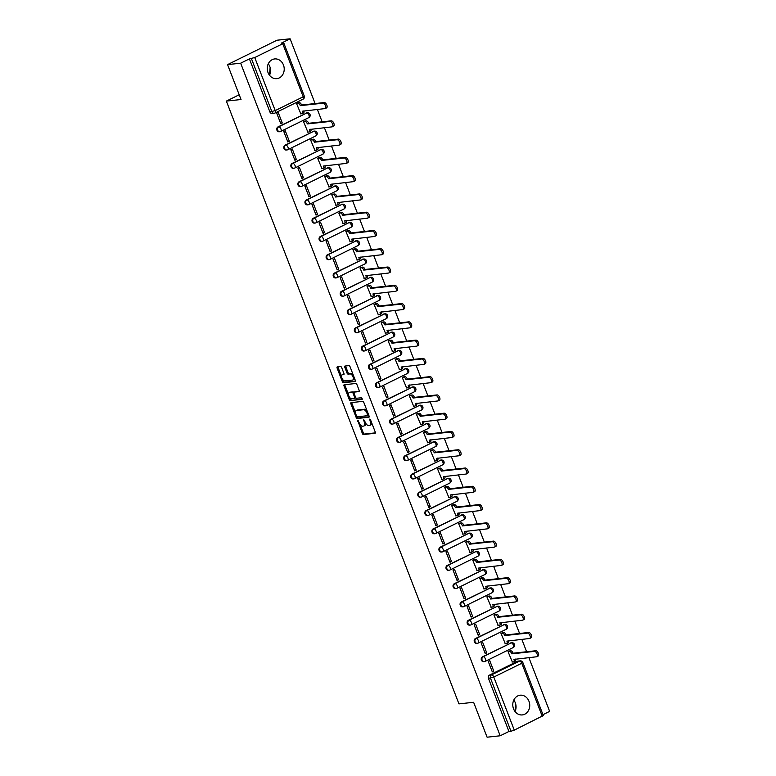 <?xml version="1.0" encoding="UTF-8"?>
<svg xmlns="http://www.w3.org/2000/svg" width="776" height="776" viewBox="0 0 776 776"><rect width="100%" height="100%" fill="white"/><g stroke="black" fill="none" stroke-linecap="round" stroke-linejoin="round"><path stroke-width="1.16" d="M357.765 420.379L362.334 433.454A1.251 0.621 -116.3 0 0 363.43 434.531L375.05 433.28A1.251 0.621 -116.3 0 0 375.157 433.241A1.251 0.621 -116.3 0 0 375.254 432.057L370.54 419.835L369.696 419.108L370.249 421.523A3.996 1.988 -116.3 0 1 369.948 425.326A3.996 1.988 -116.3 0 1 369.599 425.423L368.629 425.529A3.996 1.988 -116.3 0 1 365.147 422.066L363.769 419.738L364.235 422.163A3.996 1.988 -116.3 0 1 363.944 425.975A3.996 1.988 -116.3 0 1 363.595 426.072L362.625 426.179A3.996 1.988 -116.3 0 1 359.142 422.716L357.765 420.379M513.547 708.876A9.913 8.468 83.8 0 0 522.326 714.919A9.913 8.468 83.8 0 0 528.97 701.262A9.913 8.468 83.8 0 0 520.192 695.209A9.913 8.468 83.8 0 0 513.547 708.876M515.041 711.543A9.913 8.468 83.8 0 0 515.293 702.736A9.913 8.468 83.8 0 0 513.799 700.068M268.03 72.595A9.913 8.468 83.8 0 0 276.809 78.648A9.913 8.468 83.8 0 0 283.453 64.99A9.913 8.468 83.8 0 0 274.675 58.937A9.913 8.468 83.8 0 0 268.03 72.595M269.524 75.272A9.913 8.468 83.8 0 0 269.776 66.464A9.913 8.468 83.8 0 0 268.283 63.797M341.673 367.601A1.251 0.621 -116.3 0 0 340.577 366.514L337.317 366.873A1.251 0.621 -116.3 0 0 337.211 366.902A1.251 0.621 -116.3 0 0 337.114 368.086L342.352 381.656A1.251 0.621 -116.3 0 0 343.438 382.733L355.069 381.482A1.251 0.621 -116.3 0 0 355.175 381.452A1.251 0.621 -116.3 0 0 355.262 380.259L350.034 366.689A1.251 0.621 -116.3 0 0 348.938 365.612L345 366.039A1.251 0.621 -116.3 0 0 344.893 366.068A1.251 0.621 -116.3 0 0 344.796 367.261L347.037 373.062A1.251 0.621 -116.3 0 0 348.133 374.148L350.083 373.935A3.337 1.659 -116.3 0 1 352.886 376.544A3.337 1.659 -116.3 0 1 352.75 379.998A3.337 1.659 -116.3 0 1 352.459 380.085L344.806 380.909A3.337 1.659 -116.3 0 1 342.003 378.3A3.337 1.659 -116.3 0 1 342.138 374.847A3.337 1.659 -116.3 0 1 342.429 374.76L343.71 374.624A1.251 0.621 -116.3 0 0 343.816 374.595A1.251 0.621 -116.3 0 0 343.913 373.401L341.673 367.601M500.18 735.784L487.095 737.2L473.622 702.29L458.955 703.88L226.359 101.103L241.035 99.522L227.562 64.612L240.657 63.196L500.18 735.784L508.94 731.467L510.977 731.244L490.5 678.185A2.541 2.173 -96.2 0 1 491.577 674.868L519.561 661.055A2.541 2.173 -96.2 0 1 520.192 660.871L518.155 661.094A2.541 2.173 83.8 0 0 517.524 661.278L519.561 661.055A2.541 1.261 -116.3 0 1 521.782 663.257L493.798 677.06L514.275 730.129L510.977 731.244M351.121 402.628A1.251 0.621 -116.3 0 0 351.004 402.657A1.251 0.621 -116.3 0 0 350.917 403.85L356.145 417.41A1.251 0.621 -116.3 0 0 357.241 418.497L368.862 417.236A1.251 0.621 -116.3 0 0 368.969 417.207A1.251 0.621 -116.3 0 0 369.066 416.014L363.828 402.453A1.251 0.621 -116.3 0 0 362.741 401.367L351.121 402.628M349.248 399.533L344.02 385.973A1.251 0.621 -116.3 0 1 344.108 384.78A1.251 0.621 -116.3 0 1 344.214 384.75L355.845 383.49A1.251 0.621 -116.3 0 1 356.931 384.576L359.172 390.376A1.251 0.621 -116.3 0 1 359.075 391.57A1.251 0.621 -116.3 0 1 358.968 391.599L354.254 392.103A1.251 0.621 -116.3 0 0 354.147 392.142A1.251 0.621 -116.3 0 0 354.05 393.325L355.534 397.176A1.251 0.621 -116.3 0 0 356.63 398.263L361.538 397.729L362.237 399.32L350.345 400.62A1.251 0.621 -116.3 0 1 349.248 399.533L350.238 399.048L349.559 397.293M227.562 64.612L277.013 40.216L290.108 38.8L315.095 103.547M542.977 714.667L549.641 711.388L528.883 657.602M526.623 651.743L521.831 639.327M519.571 633.468L514.779 621.062M512.519 615.193L507.727 602.787M505.467 596.919L500.675 584.512M498.415 578.653L493.633 566.237M491.363 560.379L486.581 547.963M484.311 542.104L479.529 529.698M477.269 523.829L472.477 511.423M470.217 505.554L465.425 493.148M463.165 487.279L458.373 474.873M456.113 469.014L451.322 456.598M449.061 450.74L444.27 438.333M442.01 432.465L437.218 420.058M434.958 414.19L430.166 401.784M427.906 395.915L423.124 383.509M420.854 377.65L416.072 365.234M413.802 359.375L409.02 346.959M406.76 341.1L401.968 328.694M399.708 322.826L394.916 310.419M392.656 304.551L387.864 292.145M385.604 286.286L380.812 273.87M378.552 268.011L373.76 255.595M371.5 249.736L366.709 237.33M364.448 231.461L359.657 219.055M357.397 213.187L352.614 200.78M350.345 194.921L345.562 182.506M343.293 176.647L338.511 164.231M336.241 158.372L331.459 145.966M329.199 140.097L324.407 127.691M322.147 121.822L317.355 109.416M240.657 63.196L249.406 58.879L254.741 57.54L282.736 43.728L283.783 42.961L281.358 43.117L290.108 38.8M508.94 731.467L488.463 678.399A2.541 2.173 -96.2 0 1 489.54 675.081L517.524 661.278M542.259 716.316L521.782 663.257L522.84 662.481L543.316 715.54L514.275 730.129M509.541 650.967L508.028 651.597L512.354 662.015M493.798 671.172L489.724 660.628L488.24 661.365L492.314 671.9L493.798 671.172L492.1 671.356M486.746 652.897L482.672 642.353L481.198 643.091L485.262 653.635L486.746 652.897L485.048 653.082M502.499 632.692L500.976 633.332L505.302 643.74M479.694 634.622L475.63 624.079L474.146 624.816L478.21 635.36L479.694 634.622L477.997 634.807M495.447 614.417L493.924 615.058L498.25 625.475M472.642 616.348L468.578 605.813L467.094 606.541L471.158 617.085L472.642 616.348L470.945 616.532M488.395 596.143L486.872 596.783L491.198 607.201M465.59 598.083L461.526 587.539L460.042 588.266L464.106 598.81L465.59 598.083L463.893 598.267M481.343 577.877L479.82 578.508L484.146 588.926M458.538 579.808L454.474 569.264L452.99 569.991L457.054 580.535L458.538 579.808L456.841 579.992M474.291 559.603L472.768 560.233L477.094 570.651M451.486 561.533L447.422 550.989L445.938 551.726L450.002 562.26L451.486 561.533L449.799 561.717M467.239 541.328L465.716 541.968L470.043 552.376M444.435 543.258L440.37 532.714L438.886 533.452L442.95 543.995L444.435 543.258L442.747 543.442M460.187 523.053L458.665 523.693L462.991 534.101M437.392 524.983L433.318 514.449L431.834 515.177L435.908 525.721L437.392 524.983L435.695 525.168M453.135 504.778L451.613 505.418L455.939 515.836M430.34 506.718L426.266 496.174L424.782 496.902L428.856 507.446L430.34 506.718L428.643 506.903M446.084 486.503L444.57 487.144L448.887 497.562M423.289 488.443L419.215 477.9L417.73 478.627L421.805 489.171L423.289 488.443L421.591 488.628M439.032 468.238L437.519 468.869L441.845 479.287M416.237 470.169L412.163 459.625L410.688 460.362L414.753 470.896L416.237 470.169L414.539 470.353M431.98 449.964L430.467 450.604L434.793 461.012M409.185 451.894L405.12 441.35L403.636 442.087L407.701 452.631L409.185 451.894L407.487 452.078M424.938 431.689L423.415 432.329L427.741 442.737M402.133 433.619L398.069 423.085L396.584 423.812L400.649 434.356L402.133 433.619L400.435 433.803M417.886 413.414L416.363 414.054L420.689 424.472M395.081 415.354L391.017 404.81L389.533 405.538L393.597 416.082L395.081 415.354L393.384 415.529M410.834 395.139L409.311 395.779L413.637 406.197M388.029 397.079L383.965 386.535L382.481 387.263L386.545 397.807L388.029 397.079L386.332 397.264M403.782 376.874L402.259 377.505L406.585 387.922M380.977 378.804L376.913 368.26L375.429 368.998L379.493 379.532L380.977 378.804L379.289 378.989M396.73 358.599L395.207 359.23L399.533 369.648M373.925 360.53L369.861 349.986L368.377 350.723L372.441 361.267L373.925 360.53L372.238 360.714M389.678 340.325L388.155 340.965L392.481 351.373M366.883 342.255L362.809 331.711L361.325 332.448L365.399 342.992L366.883 342.255L365.186 342.439M382.626 322.05L381.103 322.69L385.43 333.108M359.831 323.98L355.757 313.446L354.273 314.173L358.347 324.717L359.831 323.98L358.134 324.164M375.574 303.775L374.061 304.415L378.378 314.833M352.779 305.715L348.705 295.171L347.221 295.899L351.295 306.442L352.779 305.715L351.082 305.899M368.522 285.51L367.009 286.14L371.335 296.558M345.727 287.44L341.653 276.896L340.179 277.633L344.243 288.168L345.727 287.44L344.03 287.624M361.47 267.235L359.957 267.865L364.284 278.283M338.675 269.165L334.611 258.621L333.127 259.359L337.191 269.902L338.675 269.165L336.978 269.35M354.428 248.96L352.905 249.6L357.232 260.009M331.624 250.89L327.559 240.347L326.075 241.084L330.139 251.628L331.624 250.89L329.926 251.075M347.376 230.685L345.853 231.326L350.18 241.743M324.572 232.616L320.507 222.081L319.023 222.809L323.088 233.353L324.572 232.616L322.874 232.8M340.325 212.411L338.802 213.051L343.128 223.469M317.52 214.351L313.455 203.807L311.971 204.534L316.036 215.078L317.52 214.351L315.822 214.535M333.273 194.145L331.75 194.776L336.076 205.194M310.468 196.076L306.404 185.532L304.92 186.259L308.984 196.803L310.468 196.076L308.78 196.26M326.221 175.871L324.698 176.501L329.024 186.919M303.416 177.801L299.352 167.257L297.868 167.994L301.932 178.529L303.416 177.801L301.728 177.985M319.169 157.596L317.646 158.236L321.972 168.644M296.364 159.526L292.3 148.982L290.816 149.719L294.89 160.263L296.364 159.526L294.676 159.71M312.117 139.321L310.594 139.961L314.92 150.369M289.322 141.251L285.248 130.717L283.764 131.445L287.838 141.989L289.322 141.251L287.624 141.436M305.065 121.046L303.552 121.686L307.868 132.104M282.27 122.986L278.196 112.442L276.712 113.17L280.786 123.714L282.27 122.986L280.572 123.161M298.013 102.772L296.5 103.412L300.826 113.829M278.012 126.895L278.73 126.818A2.541 1.261 63.7 0 1 280.951 129.02A2.541 1.261 63.7 0 1 280.757 131.435A2.541 1.261 63.7 0 1 280.543 131.503A2.541 2.173 -96.2 0 1 279.913 131.687L279.185 131.765A2.541 2.173 83.8 0 1 278.012 126.895L306.724 113.005A2.541 2.173 -96.2 0 1 307.354 112.821L306.627 112.898A2.541 2.173 83.8 0 0 305.996 113.083M285.064 145.17L285.781 145.093A2.541 1.261 63.7 0 1 288.003 147.294A2.541 1.261 63.7 0 1 287.809 149.71A2.541 1.261 63.7 0 1 287.595 149.778A2.541 2.173 -96.2 0 1 286.965 149.962L286.237 150.04A2.541 2.173 83.8 0 1 285.064 145.17L313.776 131.28A2.541 2.173 -96.2 0 1 314.406 131.096L313.679 131.173A2.541 2.173 83.8 0 0 313.048 131.357M292.106 163.445L292.833 163.367A2.541 1.261 63.7 0 1 295.055 165.56A2.541 1.261 63.7 0 1 294.861 167.985A2.541 1.261 63.7 0 1 294.637 168.053A2.541 2.173 -96.2 0 1 294.007 168.237L293.289 168.314A2.541 2.173 83.8 0 1 292.106 163.445L320.827 149.555A2.541 2.173 -96.2 0 1 321.458 149.37L320.73 149.448A2.541 2.173 83.8 0 0 320.1 149.632M299.158 181.71L299.885 181.632A2.541 1.261 63.7 0 1 302.106 183.834A2.541 1.261 63.7 0 1 301.912 186.259A2.541 1.261 63.7 0 1 301.689 186.318A2.541 2.173 -96.2 0 1 301.059 186.502L300.341 186.589A2.541 2.173 83.8 0 1 299.158 181.71L327.87 167.829A2.541 2.173 -96.2 0 1 328.5 167.645L327.782 167.723A2.541 2.173 83.8 0 0 327.152 167.907M306.21 199.985L306.937 199.907A2.541 1.261 63.7 0 1 309.158 202.109A2.541 1.261 63.7 0 1 308.964 204.534A2.541 1.261 63.7 0 1 308.741 204.592A2.541 2.173 -96.2 0 1 308.111 204.777L307.393 204.854A2.541 2.173 83.8 0 1 306.21 199.985L334.922 186.104A2.541 2.173 -96.2 0 1 335.552 185.92L334.834 185.998A2.541 2.173 83.8 0 0 334.204 186.182M313.261 218.26L313.989 218.182A2.541 1.261 63.7 0 1 316.21 220.384A2.541 1.261 63.7 0 1 316.016 222.809A2.541 1.261 63.7 0 1 315.793 222.867A2.541 2.173 -96.2 0 1 315.163 223.051L314.445 223.129A2.541 2.173 83.8 0 1 313.261 218.26L341.974 204.369A2.541 2.173 -96.2 0 1 342.604 204.185L341.886 204.263A2.541 2.173 83.8 0 0 341.256 204.447M320.313 236.534L321.041 236.457A2.541 1.261 63.7 0 1 323.252 238.659A2.541 1.261 63.7 0 1 323.068 241.074A2.541 1.261 63.7 0 1 322.845 241.142A2.541 2.173 -96.2 0 1 322.215 241.326L321.487 241.404A2.541 2.173 83.8 0 1 320.313 236.534L349.025 222.644A2.541 2.173 -96.2 0 1 349.656 222.46L348.938 222.537A2.541 2.173 83.8 0 0 348.308 222.722M327.365 254.809L328.093 254.732A2.541 1.261 63.7 0 1 330.304 256.934A2.541 1.261 63.7 0 1 330.12 259.349A2.541 1.261 63.7 0 1 329.897 259.417A2.541 2.173 -96.2 0 1 329.267 259.601L328.539 259.679A2.541 2.173 83.8 0 1 327.365 254.809L356.077 240.919A2.541 2.173 -96.2 0 1 356.708 240.735L355.98 240.812A2.541 2.173 83.8 0 0 355.35 240.996M334.417 273.084L335.135 272.997A2.541 1.261 63.7 0 1 337.356 275.199A2.541 1.261 63.7 0 1 337.172 277.624A2.541 1.261 63.7 0 1 336.949 277.682A2.541 2.173 -96.2 0 1 336.318 277.876L335.591 277.954A2.541 2.173 83.8 0 1 334.417 273.084L363.129 259.194A2.541 2.173 -96.2 0 1 363.76 259.009L363.032 259.087A2.541 2.173 83.8 0 0 362.402 259.271M341.469 291.349L342.187 291.272A2.541 1.261 63.7 0 1 344.408 293.474A2.541 1.261 63.7 0 1 344.224 295.899A2.541 1.261 63.7 0 1 344.001 295.957A2.541 2.173 -96.2 0 1 343.37 296.141L342.643 296.219A2.541 2.173 83.8 0 1 341.469 291.349L370.181 277.469A2.541 2.173 -96.2 0 1 370.812 277.284L370.084 277.362A2.541 2.173 83.8 0 0 369.454 277.546M348.521 309.624L349.239 309.546A2.541 1.261 63.7 0 1 351.46 311.748A2.541 1.261 63.7 0 1 351.266 314.173A2.541 1.261 63.7 0 1 351.053 314.231A2.541 2.173 -96.2 0 1 350.422 314.416L349.695 314.493A2.541 2.173 83.8 0 1 348.521 309.624L377.233 295.734A2.541 2.173 -96.2 0 1 377.863 295.549L377.136 295.637A2.541 2.173 83.8 0 0 376.505 295.821M355.573 327.899L356.291 327.821A2.541 1.261 63.7 0 1 358.512 330.023A2.541 1.261 63.7 0 1 358.318 332.438A2.541 1.261 63.7 0 1 358.105 332.506A2.541 2.173 -96.2 0 1 357.474 332.691L356.747 332.768A2.541 2.173 83.8 0 1 355.573 327.899L384.285 314.008A2.541 2.173 -96.2 0 1 384.915 313.824L384.188 313.902A2.541 2.173 83.8 0 0 383.557 314.086M362.615 346.174L363.343 346.096A2.541 1.261 63.7 0 1 365.564 348.298A2.541 1.261 63.7 0 1 365.37 350.713A2.541 1.261 63.7 0 1 365.147 350.781A2.541 2.173 -96.2 0 1 364.516 350.965L363.798 351.043A2.541 2.173 83.8 0 1 362.615 346.174L391.337 332.283A2.541 2.173 -96.2 0 1 391.967 332.099L391.24 332.176A2.541 2.173 83.8 0 0 390.609 332.361M369.667 364.448L370.394 364.371A2.541 1.261 63.7 0 1 372.616 366.563A2.541 1.261 63.7 0 1 372.422 368.988A2.541 1.261 63.7 0 1 372.199 369.056A2.541 2.173 -96.2 0 1 371.568 369.24L370.85 369.318A2.541 2.173 83.8 0 1 369.667 364.448L398.379 350.558A2.541 2.173 -96.2 0 1 399.019 350.374L398.292 350.451A2.541 2.173 83.8 0 0 397.661 350.636M376.719 382.714L377.446 382.636A2.541 1.261 63.7 0 1 379.668 384.838A2.541 1.261 63.7 0 1 379.474 387.263A2.541 1.261 63.7 0 1 379.251 387.321A2.541 2.173 -96.2 0 1 378.62 387.505L377.902 387.583A2.541 2.173 83.8 0 1 376.719 382.714L405.431 368.833A2.541 2.173 -96.2 0 1 406.061 368.649L405.344 368.726A2.541 2.173 83.8 0 0 404.713 368.91M383.771 400.988L384.498 400.911A2.541 1.261 63.7 0 1 386.72 403.113A2.541 1.261 63.7 0 1 386.526 405.538A2.541 1.261 63.7 0 1 386.303 405.596A2.541 2.173 -96.2 0 1 385.672 405.78L384.954 405.858A2.541 2.173 83.8 0 1 383.771 400.988L412.483 387.098A2.541 2.173 -96.2 0 1 413.113 386.914L412.395 387.001A2.541 2.173 83.8 0 0 411.765 387.185M390.823 419.263L391.55 419.185A2.541 1.261 63.7 0 1 393.772 421.387A2.541 1.261 63.7 0 1 393.577 423.803A2.541 1.261 63.7 0 1 393.354 423.871A2.541 2.173 -96.2 0 1 392.724 424.055L391.996 424.132A2.541 2.173 83.8 0 1 390.823 419.263L419.535 405.373A2.541 2.173 -96.2 0 1 420.165 405.188L419.447 405.266A2.541 2.173 83.8 0 0 418.817 405.45M397.875 437.538L398.602 437.46A2.541 1.261 63.7 0 1 400.814 439.662A2.541 1.261 63.7 0 1 400.629 442.077A2.541 1.261 63.7 0 1 400.406 442.145A2.541 2.173 -96.2 0 1 399.776 442.33L399.048 442.407A2.541 2.173 83.8 0 1 397.875 437.538L426.587 423.647A2.541 2.173 -96.2 0 1 427.217 423.463L426.499 423.541A2.541 2.173 83.8 0 0 425.869 423.725M404.926 455.813L405.644 455.735A2.541 1.261 63.7 0 1 407.866 457.927A2.541 1.261 63.7 0 1 407.681 460.352A2.541 1.261 63.7 0 1 407.458 460.42A2.541 2.173 -96.2 0 1 406.828 460.605L406.1 460.682A2.541 2.173 83.8 0 1 404.926 455.813L433.639 441.922A2.541 2.173 -96.2 0 1 434.269 441.738L433.541 441.816A2.541 2.173 83.8 0 0 432.911 442M411.978 474.078L412.696 474A2.541 1.261 63.7 0 1 414.917 476.202A2.541 1.261 63.7 0 1 414.733 478.627A2.541 1.261 63.7 0 1 414.51 478.685A2.541 2.173 -96.2 0 1 413.88 478.87L413.152 478.947A2.541 2.173 83.8 0 1 411.978 474.078L440.69 460.197A2.541 2.173 -96.2 0 1 441.321 460.013L440.593 460.09A2.541 2.173 83.8 0 0 439.963 460.275M419.03 492.353L419.748 492.275A2.541 1.261 63.7 0 1 421.969 494.477A2.541 1.261 63.7 0 1 421.775 496.902A2.541 1.261 63.7 0 1 421.562 496.96A2.541 2.173 -96.2 0 1 420.931 497.144L420.204 497.222A2.541 2.173 83.8 0 1 419.03 492.353L447.742 478.472A2.541 2.173 -96.2 0 1 448.373 478.288L447.645 478.365A2.541 2.173 83.8 0 0 447.015 478.55M426.082 510.627L426.8 510.55A2.541 1.261 63.7 0 1 429.021 512.752A2.541 1.261 63.7 0 1 428.827 515.177A2.541 1.261 63.7 0 1 428.614 515.235A2.541 2.173 -96.2 0 1 427.983 515.419L427.256 515.497A2.541 2.173 83.8 0 1 426.082 510.627L454.794 496.737A2.541 2.173 -96.2 0 1 455.425 496.553L454.697 496.63A2.541 2.173 83.8 0 0 454.067 496.815M433.124 528.902L433.852 528.825A2.541 1.261 63.7 0 1 436.073 531.027A2.541 1.261 63.7 0 1 435.879 533.442A2.541 1.261 63.7 0 1 435.656 533.51A2.541 2.173 -96.2 0 1 435.026 533.694L434.308 533.772A2.541 2.173 83.8 0 1 433.124 528.902L461.846 515.012A2.541 2.173 -96.2 0 1 462.477 514.827L461.749 514.905A2.541 2.173 83.8 0 0 461.119 515.089M440.176 547.177L440.904 547.099A2.541 1.261 63.7 0 1 443.125 549.292A2.541 1.261 63.7 0 1 442.931 551.717A2.541 1.261 63.7 0 1 442.708 551.784A2.541 2.173 -96.2 0 1 442.077 551.969L441.36 552.046A2.541 2.173 83.8 0 1 440.176 547.177L468.898 533.287A2.541 2.173 -96.2 0 1 469.529 533.102L468.801 533.18A2.541 2.173 83.8 0 0 468.17 533.364M447.228 565.452L447.956 565.365A2.541 1.261 63.7 0 1 450.177 567.566A2.541 1.261 63.7 0 1 449.983 569.991A2.541 1.261 63.7 0 1 449.76 570.05A2.541 2.173 -96.2 0 1 449.129 570.234L448.412 570.321A2.541 2.173 83.8 0 1 447.228 565.452L475.94 551.561A2.541 2.173 -96.2 0 1 476.571 551.377L475.853 551.455A2.541 2.173 83.8 0 0 475.222 551.639M454.28 583.717L455.008 583.639A2.541 1.261 63.7 0 1 457.229 585.841A2.541 1.261 63.7 0 1 457.035 588.266A2.541 1.261 63.7 0 1 456.812 588.324A2.541 2.173 -96.2 0 1 456.181 588.509L455.464 588.586A2.541 2.173 83.8 0 1 454.28 583.717L482.992 569.836A2.541 2.173 -96.2 0 1 483.623 569.652L482.905 569.73A2.541 2.173 83.8 0 0 482.274 569.914M461.332 601.992L462.06 601.914A2.541 1.261 63.7 0 1 464.281 604.116A2.541 1.261 63.7 0 1 464.087 606.541A2.541 1.261 63.7 0 1 463.864 606.599A2.541 2.173 -96.2 0 1 463.233 606.783L462.506 606.861A2.541 2.173 83.8 0 1 461.332 601.992L490.044 588.101A2.541 2.173 -96.2 0 1 490.675 587.917L489.957 587.995A2.541 2.173 83.8 0 0 489.326 588.179M468.384 620.267L469.111 620.189A2.541 1.261 63.7 0 1 471.323 622.391A2.541 1.261 63.7 0 1 471.139 624.806A2.541 1.261 63.7 0 1 470.916 624.874A2.541 2.173 -96.2 0 1 470.285 625.058L469.558 625.136A2.541 2.173 83.8 0 1 468.384 620.267L497.096 606.376A2.541 2.173 -96.2 0 1 497.726 606.192L497.009 606.269A2.541 2.173 83.8 0 0 496.378 606.454M475.436 638.541L476.163 638.464A2.541 1.261 63.7 0 1 478.375 640.666A2.541 1.261 63.7 0 1 478.191 643.081A2.541 1.261 63.7 0 1 477.967 643.149A2.541 2.173 -96.2 0 1 477.337 643.333L476.61 643.411A2.541 2.173 83.8 0 1 475.436 638.541L504.148 624.651A2.541 2.173 -96.2 0 1 504.778 624.467L504.051 624.544A2.541 2.173 83.8 0 0 503.42 624.728M482.488 656.816L483.205 656.729A2.541 1.261 63.7 0 1 485.427 658.931A2.541 1.261 63.7 0 1 485.243 661.356A2.541 1.261 63.7 0 1 485.019 661.424A2.541 2.173 -96.2 0 1 484.389 661.608L483.661 661.685A2.541 2.173 83.8 0 1 482.488 656.816L511.2 642.926A2.541 2.173 -96.2 0 1 511.83 642.741L511.103 642.819A2.541 2.173 83.8 0 0 510.472 643.003M226.359 101.103L239.202 94.769M515.642 703.793L515.012 711.505M270.126 67.522L269.485 75.233M249.406 58.879L269.883 111.938A2.541 2.173 83.8 0 0 272.134 113.49L274.17 113.277A2.541 2.173 -96.2 0 1 271.92 111.725L251.443 58.656M364.584 425.587A3.996 1.988 -116.3 0 0 364.933 425.481A3.996 1.988 -116.3 0 0 365.612 423.065M370.589 424.938A3.996 1.988 -116.3 0 0 370.938 424.831A3.996 1.988 -116.3 0 0 371.655 422.726M360.006 424.365L363.323 432.969A1.251 0.621 -116.3 0 0 364.419 434.046L375.38 432.863M357.057 416.722L357.135 416.925A1.251 0.621 -116.3 0 0 358.231 418.002L369.192 416.819M351.77 402.56A1.251 0.621 -116.3 0 0 351.906 403.355L355.505 412.686M356.562 416.052L357.329 416.809L367.611 415.684L367.029 413.181A3.996 1.988 -116.3 0 0 363.546 409.728L356.572 410.485A3.996 1.988 -116.3 0 0 356.223 410.582A3.996 1.988 -116.3 0 0 355.922 414.384L356.562 416.052M367.669 415.635L368.707 415.082M367.145 411.047A3.996 1.988 -116.3 0 0 364.536 409.243L363.546 409.728M356.223 410.582L357.212 410.097A3.996 1.988 -116.3 0 1 357.561 409.99L364.536 409.243M348.472 394.46L345 385.478L344.02 385.973M344.874 384.673A1.251 0.621 -116.3 0 0 345 385.478M359.298 391.182L355.243 391.618A1.251 0.621 -116.3 0 0 355.136 391.647A1.251 0.621 -116.3 0 0 355.049 391.715M362.392 398.932L350.345 400.62M349.365 392.637A3.337 1.659 -116.3 0 0 349.074 392.724A3.337 1.659 -116.3 0 0 348.938 396.177A3.337 1.659 -116.3 0 0 351.741 398.786L354.428 398.495A1.251 0.621 -116.3 0 0 354.545 398.466A1.251 0.621 -116.3 0 0 354.632 397.273L353.148 393.422A1.251 0.621 -116.3 0 0 352.061 392.346L349.365 392.637L350.354 392.152A3.337 1.659 -116.3 0 0 350.063 392.229A3.337 1.659 -116.3 0 0 349.821 392.413M354.632 398.398L355.418 398.01A1.251 0.621 -116.3 0 0 355.534 397.981A1.251 0.621 -116.3 0 0 355.748 397.603M353.924 392.51A1.251 0.621 -116.3 0 0 353.051 391.861L352.061 392.346M350.354 392.152L353.051 391.861M350.238 399.048A1.251 0.621 -116.3 0 0 351.324 400.125M342.885 374.536A3.337 1.659 -116.3 0 1 343.128 374.352A3.337 1.659 -116.3 0 1 343.419 374.274L344.04 374.207M353.449 379.6A3.337 1.659 -116.3 0 0 353.74 379.512A3.337 1.659 -116.3 0 0 354.351 377.883M353.177 374.837A3.337 1.659 -116.3 0 0 351.072 373.45L350.083 373.935M345.66 365.971A1.251 0.621 -116.3 0 0 345.786 366.767L348.026 372.577A1.251 0.621 -116.3 0 0 349.122 373.654L351.072 373.45M342.701 379.522L343.341 381.171A1.251 0.621 -116.3 0 0 344.428 382.248L355.398 381.065M337.977 366.796A1.251 0.621 -116.3 0 0 338.103 367.601L341.527 376.476M509.25 650.996L510.812 650.831A2.541 1.261 63.7 0 1 513.033 653.023L511.743 653.664A2.541 1.261 -116.3 0 0 509.531 651.462L508.037 651.627M512.053 662.044L513.547 661.889A2.541 1.261 -116.3 0 0 513.77 661.821A2.541 1.261 -116.3 0 0 513.964 659.406L536.594 656.768A2.92 1.455 -116.3 0 0 536.846 656.7A2.92 1.455 -116.3 0 0 536.963 653.673A2.92 1.455 -116.3 0 0 534.509 651.384L511.811 653.838M513.101 653.208L535.799 650.744A2.92 1.455 63.7 0 1 538.253 653.033A2.92 1.455 63.7 0 1 538.127 656.059A2.92 1.455 63.7 0 1 537.875 656.137M515.351 659.067A2.541 1.261 63.7 0 1 515.06 661.191A2.541 1.261 63.7 0 1 514.837 661.249M502.198 632.721L503.76 632.556A2.541 1.261 63.7 0 1 505.981 634.758L504.701 635.389A2.541 1.261 -116.3 0 0 502.479 633.187L500.986 633.352M505.001 643.779L506.495 643.614A2.541 1.261 -116.3 0 0 506.718 643.547A2.541 1.261 -116.3 0 0 506.912 641.131L529.542 638.502A2.92 1.455 -116.3 0 0 529.795 638.425A2.92 1.455 -116.3 0 0 529.911 635.398A2.92 1.455 -116.3 0 0 527.457 633.109L504.769 635.563M506.049 634.933L528.747 632.479A2.92 1.455 63.7 0 1 531.201 634.768A2.92 1.455 63.7 0 1 531.075 637.794A2.92 1.455 63.7 0 1 530.823 637.862M508.299 640.792A2.541 1.261 63.7 0 1 508.008 642.916A2.541 1.261 63.7 0 1 507.785 642.984M495.146 614.447L496.708 614.282A2.541 1.261 63.7 0 1 498.929 616.483L497.649 617.114A2.541 1.261 -116.3 0 0 495.428 614.912L493.934 615.077M497.95 625.505L499.453 625.34A2.541 1.261 -116.3 0 0 499.666 625.281A2.541 1.261 -116.3 0 0 499.86 622.856L522.49 620.228A2.92 1.455 -116.3 0 0 522.743 620.15A2.92 1.455 -116.3 0 0 522.859 617.124A2.92 1.455 -116.3 0 0 520.405 614.835L497.717 617.289M498.997 616.658L521.695 614.204A2.92 1.455 63.7 0 1 524.149 616.493A2.92 1.455 63.7 0 1 524.023 619.52A2.92 1.455 63.7 0 1 523.771 619.587M501.248 622.527A2.541 1.261 63.7 0 1 500.957 624.641A2.541 1.261 63.7 0 1 500.733 624.709M488.094 596.181L489.656 596.007A2.541 1.261 63.7 0 1 491.877 598.209L490.597 598.839A2.541 1.261 -116.3 0 0 488.376 596.647L486.882 596.802M490.907 607.23L492.401 607.065A2.541 1.261 -116.3 0 0 492.615 607.007A2.541 1.261 -116.3 0 0 492.808 604.582L515.439 601.953A2.92 1.455 -116.3 0 0 515.691 601.875A2.92 1.455 -116.3 0 0 515.807 598.849A2.92 1.455 -116.3 0 0 513.353 596.56L490.665 599.023M491.945 598.383L514.643 595.929A2.92 1.455 63.7 0 1 517.097 598.218A2.92 1.455 63.7 0 1 516.981 601.245A2.92 1.455 63.7 0 1 516.719 601.322M494.196 604.252A2.541 1.261 63.7 0 1 493.905 606.366A2.541 1.261 63.7 0 1 493.681 606.434M481.042 577.907L482.614 577.732A2.541 1.261 63.7 0 1 484.825 579.934L483.545 580.574A2.541 1.261 -116.3 0 0 481.324 578.372L479.83 578.527M483.855 588.955L485.349 588.8A2.541 1.261 -116.3 0 0 485.563 588.732A2.541 1.261 -116.3 0 0 485.757 586.307L508.387 583.678A2.92 1.455 -116.3 0 0 508.639 583.61A2.92 1.455 -116.3 0 0 508.755 580.584A2.92 1.455 -116.3 0 0 506.311 578.295L483.613 580.749M484.893 580.108L507.591 577.654A2.92 1.455 63.7 0 1 510.045 579.944A2.92 1.455 63.7 0 1 509.929 582.97A2.92 1.455 63.7 0 1 509.667 583.048M487.153 585.977A2.541 1.261 63.7 0 1 486.853 588.101A2.541 1.261 63.7 0 1 486.63 588.159M474 559.632L475.562 559.467A2.541 1.261 63.7 0 1 477.774 561.659L476.493 562.299A2.541 1.261 -116.3 0 0 474.272 560.097L472.778 560.262M476.803 570.68L478.297 570.525A2.541 1.261 -116.3 0 0 478.52 570.457A2.541 1.261 -116.3 0 0 478.705 568.042L501.335 565.403A2.92 1.455 -116.3 0 0 501.587 565.335A2.92 1.455 -116.3 0 0 501.713 562.309A2.92 1.455 -116.3 0 0 499.259 560.02L476.561 562.474M477.841 561.843L500.539 559.38A2.92 1.455 63.7 0 1 502.993 561.669A2.92 1.455 63.7 0 1 502.877 564.695A2.92 1.455 63.7 0 1 502.625 564.773M480.101 567.702A2.541 1.261 63.7 0 1 479.801 569.827A2.541 1.261 63.7 0 1 479.578 569.885M466.948 541.357L468.51 541.192A2.541 1.261 63.7 0 1 470.731 543.394L469.441 544.024A2.541 1.261 -116.3 0 0 467.22 541.823L465.726 541.987M469.752 552.415L471.245 552.25A2.541 1.261 -116.3 0 0 471.469 552.182A2.541 1.261 -116.3 0 0 471.653 549.767L494.283 547.128A2.92 1.455 -116.3 0 0 494.535 547.061A2.92 1.455 -116.3 0 0 494.661 544.034A2.92 1.455 -116.3 0 0 492.207 541.745L469.509 544.199M470.799 543.569L493.488 541.115A2.92 1.455 63.7 0 1 495.942 543.404A2.92 1.455 63.7 0 1 495.825 546.43A2.92 1.455 63.7 0 1 495.573 546.498M473.05 549.427A2.541 1.261 63.7 0 1 472.749 551.552A2.541 1.261 63.7 0 1 472.526 551.61M459.896 523.082L461.458 522.917A2.541 1.261 63.7 0 1 463.679 525.119L462.389 525.75A2.541 1.261 -116.3 0 0 460.168 523.548L458.674 523.713M462.7 534.14L464.193 533.975A2.541 1.261 -116.3 0 0 464.417 533.917A2.541 1.261 -116.3 0 0 464.601 531.492L487.231 528.863A2.92 1.455 -116.3 0 0 487.483 528.786A2.92 1.455 -116.3 0 0 487.609 525.759A2.92 1.455 -116.3 0 0 485.155 523.47L462.457 525.924M463.747 525.294L486.436 522.84A2.92 1.455 63.7 0 1 488.89 525.129A2.92 1.455 63.7 0 1 488.773 528.155A2.92 1.455 63.7 0 1 488.521 528.223M465.998 531.162A2.541 1.261 63.7 0 1 465.697 533.277A2.541 1.261 63.7 0 1 465.484 533.345M452.844 504.817L454.406 504.642A2.541 1.261 63.7 0 1 456.627 506.844L455.337 507.475A2.541 1.261 -116.3 0 0 453.116 505.283L451.622 505.438M455.648 515.865L457.142 515.7A2.541 1.261 -116.3 0 0 457.365 515.642A2.541 1.261 -116.3 0 0 457.559 513.217L480.179 510.589A2.92 1.455 -116.3 0 0 480.431 510.511A2.92 1.455 -116.3 0 0 480.557 507.485A2.92 1.455 -116.3 0 0 478.103 505.195L455.405 507.649M456.695 507.019L479.393 504.565A2.92 1.455 63.7 0 1 481.838 506.854A2.92 1.455 63.7 0 1 481.721 509.88A2.92 1.455 63.7 0 1 481.469 509.948M458.946 512.887A2.541 1.261 63.7 0 1 458.645 515.002A2.541 1.261 63.7 0 1 458.432 515.07M445.793 486.542L447.354 486.368A2.541 1.261 63.7 0 1 449.576 488.57L448.285 489.21A2.541 1.261 -116.3 0 0 446.074 487.008L444.57 487.163M448.596 497.591L450.09 497.426A2.541 1.261 -116.3 0 0 450.313 497.368A2.541 1.261 -116.3 0 0 450.507 494.942L473.127 492.314A2.92 1.455 -116.3 0 0 473.389 492.246A2.92 1.455 -116.3 0 0 473.505 489.219A2.92 1.455 -116.3 0 0 471.051 486.93L448.353 489.384M449.644 488.744L472.341 486.29A2.92 1.455 63.7 0 1 474.796 488.579A2.92 1.455 63.7 0 1 474.67 491.606A2.92 1.455 63.7 0 1 474.417 491.683M451.894 494.613A2.541 1.261 63.7 0 1 451.603 496.737A2.541 1.261 63.7 0 1 451.38 496.795M438.741 468.267L440.302 468.103A2.541 1.261 63.7 0 1 442.524 470.295L441.234 470.935A2.541 1.261 -116.3 0 0 439.022 468.733L437.528 468.898M441.544 479.316L443.038 479.161A2.541 1.261 -116.3 0 0 443.261 479.093A2.541 1.261 -116.3 0 0 443.455 476.668L466.085 474.039A2.92 1.455 -116.3 0 0 466.337 473.971A2.92 1.455 -116.3 0 0 466.454 470.945A2.92 1.455 -116.3 0 0 464 468.655L441.301 471.11M442.592 470.469L465.29 468.015A2.92 1.455 63.7 0 1 467.744 470.305A2.92 1.455 63.7 0 1 467.618 473.331A2.92 1.455 63.7 0 1 467.365 473.409M444.842 476.338A2.541 1.261 63.7 0 1 444.551 478.462A2.541 1.261 63.7 0 1 444.328 478.52M431.689 449.993L433.25 449.828A2.541 1.261 63.7 0 1 435.472 452.03L434.191 452.66A2.541 1.261 -116.3 0 0 431.97 450.458L430.476 450.623M434.492 461.051L435.986 460.886A2.541 1.261 -116.3 0 0 436.209 460.818A2.541 1.261 -116.3 0 0 436.403 458.403L459.033 455.764A2.92 1.455 -116.3 0 0 459.285 455.696A2.92 1.455 -116.3 0 0 459.402 452.67A2.92 1.455 -116.3 0 0 456.948 450.381L434.259 452.835M435.54 452.204L458.238 449.75A2.92 1.455 63.7 0 1 460.692 452.039A2.92 1.455 63.7 0 1 460.566 455.066A2.92 1.455 63.7 0 1 460.313 455.134M437.79 458.063A2.541 1.261 63.7 0 1 437.499 460.187A2.541 1.261 63.7 0 1 437.276 460.246M424.637 431.718L426.199 431.553A2.541 1.261 63.7 0 1 428.42 433.755L427.139 434.385A2.541 1.261 -116.3 0 0 424.918 432.183L423.424 432.348M427.44 442.776L428.944 442.611A2.541 1.261 -116.3 0 0 429.157 442.553A2.541 1.261 -116.3 0 0 429.351 440.128L451.981 437.499A2.92 1.455 -116.3 0 0 452.233 437.421A2.92 1.455 -116.3 0 0 452.35 434.395A2.92 1.455 -116.3 0 0 449.896 432.106L427.207 434.56M428.488 433.93L451.186 431.475A2.92 1.455 63.7 0 1 453.64 433.765A2.92 1.455 63.7 0 1 453.514 436.791A2.92 1.455 63.7 0 1 453.262 436.859M430.738 439.788A2.541 1.261 63.7 0 1 430.447 441.913A2.541 1.261 63.7 0 1 430.224 441.98M417.585 413.453L419.147 413.278A2.541 1.261 63.7 0 1 421.368 415.48L420.088 416.111A2.541 1.261 -116.3 0 0 417.866 413.909L416.373 414.074M420.398 424.501L421.892 424.336A2.541 1.261 -116.3 0 0 422.105 424.278A2.541 1.261 -116.3 0 0 422.299 421.853L444.929 419.224A2.92 1.455 -116.3 0 0 445.181 419.147A2.92 1.455 -116.3 0 0 445.298 416.12A2.92 1.455 -116.3 0 0 442.844 413.831L420.155 416.285M421.436 415.655L444.134 413.201A2.92 1.455 63.7 0 1 446.588 415.49A2.92 1.455 63.7 0 1 446.472 418.516A2.92 1.455 63.7 0 1 446.21 418.584M423.686 421.523A2.541 1.261 63.7 0 1 423.395 423.638A2.541 1.261 63.7 0 1 423.172 423.706M410.533 395.178L412.105 395.003A2.541 1.261 63.7 0 1 414.316 397.205L413.036 397.845A2.541 1.261 -116.3 0 0 410.814 395.644L409.321 395.799M413.346 406.226L414.84 406.061A2.541 1.261 -116.3 0 0 415.053 406.003A2.541 1.261 -116.3 0 0 415.247 403.578L437.877 400.95A2.92 1.455 -116.3 0 0 438.13 400.872A2.92 1.455 -116.3 0 0 438.246 397.855A2.92 1.455 -116.3 0 0 435.802 395.566L413.104 398.02M414.384 397.38L437.082 394.926A2.92 1.455 63.7 0 1 439.536 397.215A2.92 1.455 63.7 0 1 439.42 400.241A2.92 1.455 63.7 0 1 439.158 400.319M416.644 403.248A2.541 1.261 63.7 0 1 416.343 405.363A2.541 1.261 63.7 0 1 416.12 405.431M403.491 376.903L405.053 376.729A2.541 1.261 63.7 0 1 407.264 378.93L405.984 379.571A2.541 1.261 -116.3 0 0 403.762 377.369L402.269 377.534M406.294 387.951L407.788 387.796A2.541 1.261 -116.3 0 0 408.011 387.728A2.541 1.261 -116.3 0 0 408.195 385.303L430.825 382.675A2.92 1.455 -116.3 0 0 431.078 382.607A2.92 1.455 -116.3 0 0 431.204 379.58A2.92 1.455 -116.3 0 0 428.75 377.291L406.052 379.745M407.332 379.105L430.03 376.651A2.92 1.455 63.7 0 1 432.484 378.94A2.92 1.455 63.7 0 1 432.368 381.967A2.92 1.455 63.7 0 1 432.116 382.044M409.592 384.974A2.541 1.261 63.7 0 1 409.291 387.098A2.541 1.261 63.7 0 1 409.068 387.156M396.439 358.628L398.001 358.464A2.541 1.261 63.7 0 1 400.222 360.656L398.932 361.296A2.541 1.261 -116.3 0 0 396.711 359.094L395.217 359.259M399.242 369.677L400.736 369.522A2.541 1.261 -116.3 0 0 400.959 369.454A2.541 1.261 -116.3 0 0 401.144 367.038L423.774 364.4A2.92 1.455 -116.3 0 0 424.026 364.332A2.92 1.455 -116.3 0 0 424.152 361.306A2.92 1.455 -116.3 0 0 421.698 359.016L399 361.47M400.29 360.84L422.978 358.376A2.92 1.455 63.7 0 1 425.432 360.665A2.92 1.455 63.7 0 1 425.316 363.692A2.92 1.455 63.7 0 1 425.064 363.769M402.54 366.699A2.541 1.261 63.7 0 1 402.24 368.823A2.541 1.261 63.7 0 1 402.016 368.881M389.387 340.354L390.949 340.189A2.541 1.261 63.7 0 1 393.17 342.391L391.88 343.021A2.541 1.261 -116.3 0 0 389.659 340.819L388.165 340.984M392.19 351.412L393.684 351.247A2.541 1.261 -116.3 0 0 393.907 351.179A2.541 1.261 -116.3 0 0 394.092 348.764L416.722 346.135A2.92 1.455 -116.3 0 0 416.974 346.057A2.92 1.455 -116.3 0 0 417.1 343.031A2.92 1.455 -116.3 0 0 414.646 340.742L391.948 343.196M393.238 342.565L415.926 340.111A2.92 1.455 63.7 0 1 418.38 342.4A2.92 1.455 63.7 0 1 418.264 345.427A2.92 1.455 63.7 0 1 418.012 345.495M395.488 348.424A2.541 1.261 63.7 0 1 395.188 350.548A2.541 1.261 63.7 0 1 394.974 350.616M382.335 322.079L383.897 321.914A2.541 1.261 63.7 0 1 386.118 324.116L384.828 324.746A2.541 1.261 -116.3 0 0 382.607 322.544L381.113 322.709M385.139 333.137L386.632 332.972A2.541 1.261 -116.3 0 0 386.855 332.914A2.541 1.261 -116.3 0 0 387.049 330.489L409.67 327.86A2.92 1.455 -116.3 0 0 409.922 327.782A2.92 1.455 -116.3 0 0 410.048 324.756A2.92 1.455 -116.3 0 0 407.594 322.467L384.896 324.921M386.186 324.29L408.874 321.836A2.92 1.455 63.7 0 1 411.329 324.125A2.92 1.455 63.7 0 1 411.212 327.152A2.92 1.455 63.7 0 1 410.96 327.22M388.436 330.159A2.541 1.261 63.7 0 1 388.136 332.274A2.541 1.261 63.7 0 1 387.922 332.341M375.283 303.814L376.845 303.639A2.541 1.261 63.7 0 1 379.066 305.841L377.776 306.471A2.541 1.261 -116.3 0 0 375.555 304.279L374.061 304.435M378.087 314.862L379.58 314.697A2.541 1.261 -116.3 0 0 379.803 314.639A2.541 1.261 -116.3 0 0 379.998 312.214L402.618 309.585A2.92 1.455 -116.3 0 0 402.88 309.508A2.92 1.455 -116.3 0 0 402.996 306.481A2.92 1.455 -116.3 0 0 400.542 304.192L377.844 306.656M379.134 306.016L401.832 303.561A2.92 1.455 63.7 0 1 404.277 305.851A2.92 1.455 63.7 0 1 404.16 308.877A2.92 1.455 63.7 0 1 403.908 308.955M381.385 311.884A2.541 1.261 63.7 0 1 381.084 313.999A2.541 1.261 63.7 0 1 380.87 314.067M368.231 285.539L369.793 285.364A2.541 1.261 63.7 0 1 372.014 287.566L370.724 288.206A2.541 1.261 -116.3 0 0 368.513 286.005L367.019 286.16M371.035 296.587L372.529 296.432A2.541 1.261 -116.3 0 0 372.752 296.364A2.541 1.261 -116.3 0 0 372.946 293.939L395.566 291.31A2.92 1.455 -116.3 0 0 395.828 291.243A2.92 1.455 -116.3 0 0 395.944 288.216A2.92 1.455 -116.3 0 0 393.49 285.927L370.792 288.381M372.082 287.741L394.78 285.287A2.92 1.455 63.7 0 1 397.234 287.576A2.92 1.455 63.7 0 1 397.108 290.602A2.92 1.455 63.7 0 1 396.856 290.68M374.333 293.609A2.541 1.261 63.7 0 1 374.042 295.734A2.541 1.261 63.7 0 1 373.819 295.792M361.18 267.264L362.741 267.099A2.541 1.261 63.7 0 1 364.962 269.291L363.682 269.932A2.541 1.261 -116.3 0 0 361.461 267.73L359.967 267.895M363.983 278.312L365.477 278.157A2.541 1.261 -116.3 0 0 365.7 278.089A2.541 1.261 -116.3 0 0 365.894 275.674L388.524 273.036A2.92 1.455 -116.3 0 0 388.776 272.968A2.92 1.455 -116.3 0 0 388.892 269.941A2.92 1.455 -116.3 0 0 386.438 267.652L363.75 270.106M365.03 269.476L387.728 267.012A2.92 1.455 63.7 0 1 390.183 269.301A2.92 1.455 63.7 0 1 390.056 272.327A2.92 1.455 63.7 0 1 389.804 272.405M367.281 275.334A2.541 1.261 63.7 0 1 366.99 277.459A2.541 1.261 63.7 0 1 366.767 277.517M354.128 248.989L355.689 248.824A2.541 1.261 63.7 0 1 357.911 251.026L356.63 251.657A2.541 1.261 -116.3 0 0 354.409 249.455L352.915 249.62M356.931 260.047L358.425 259.882A2.541 1.261 -116.3 0 0 358.648 259.815A2.541 1.261 -116.3 0 0 358.842 257.399L381.472 254.77A2.92 1.455 -116.3 0 0 381.724 254.693A2.92 1.455 -116.3 0 0 381.84 251.666A2.92 1.455 -116.3 0 0 379.386 249.377L356.698 251.831M357.978 251.201L380.676 248.747A2.92 1.455 63.7 0 1 383.131 251.036A2.92 1.455 63.7 0 1 383.005 254.062A2.92 1.455 63.7 0 1 382.752 254.13M360.229 257.06A2.541 1.261 63.7 0 1 359.938 259.184A2.541 1.261 63.7 0 1 359.715 259.252M347.076 230.714L348.637 230.55A2.541 1.261 63.7 0 1 350.859 232.751L349.578 233.382A2.541 1.261 -116.3 0 0 347.357 231.18L345.863 231.345M349.889 241.772L351.382 241.608A2.541 1.261 -116.3 0 0 351.596 241.549A2.541 1.261 -116.3 0 0 351.79 239.124L374.42 236.496A2.92 1.455 -116.3 0 0 374.672 236.418A2.92 1.455 -116.3 0 0 374.789 233.392A2.92 1.455 -116.3 0 0 372.334 231.102L349.646 233.557M350.927 232.926L373.625 230.472A2.92 1.455 63.7 0 1 376.079 232.761A2.92 1.455 63.7 0 1 375.953 235.788A2.92 1.455 63.7 0 1 375.7 235.856M353.177 238.795A2.541 1.261 63.7 0 1 352.886 240.909A2.541 1.261 63.7 0 1 352.663 240.977M340.024 212.449L341.595 212.275A2.541 1.261 63.7 0 1 343.807 214.477L342.526 215.107A2.541 1.261 -116.3 0 0 340.305 212.915L338.811 213.07M342.837 223.498L344.331 223.333A2.541 1.261 -116.3 0 0 344.544 223.275A2.541 1.261 -116.3 0 0 344.738 220.85L367.368 218.221A2.92 1.455 -116.3 0 0 367.62 218.143A2.92 1.455 -116.3 0 0 367.737 215.117A2.92 1.455 -116.3 0 0 365.292 212.828L342.594 215.291M343.875 214.651L366.573 212.197A2.92 1.455 63.7 0 1 369.027 214.486A2.92 1.455 63.7 0 1 368.91 217.513A2.92 1.455 63.7 0 1 368.649 217.581M346.125 220.52A2.541 1.261 63.7 0 1 345.834 222.634A2.541 1.261 63.7 0 1 345.611 222.702M332.982 194.175L334.543 194A2.541 1.261 63.7 0 1 336.755 196.202L335.475 196.842A2.541 1.261 -116.3 0 0 333.253 194.64L331.759 194.795M335.785 205.223L337.279 205.058A2.541 1.261 -116.3 0 0 337.502 205A2.541 1.261 -116.3 0 0 337.686 202.575L360.316 199.946A2.92 1.455 -116.3 0 0 360.568 199.878A2.92 1.455 -116.3 0 0 360.695 196.852A2.92 1.455 -116.3 0 0 358.24 194.563L335.542 197.017M336.823 196.376L359.521 193.922A2.92 1.455 63.7 0 1 361.975 196.212A2.92 1.455 63.7 0 1 361.858 199.238A2.92 1.455 63.7 0 1 361.606 199.316M339.083 202.245A2.541 1.261 63.7 0 1 338.782 204.369A2.541 1.261 63.7 0 1 338.559 204.427M325.93 175.9L327.491 175.735A2.541 1.261 63.7 0 1 329.713 177.927L328.423 178.567A2.541 1.261 -116.3 0 0 326.201 176.365L324.707 176.53M328.733 186.948L330.227 186.793A2.541 1.261 -116.3 0 0 330.45 186.725A2.541 1.261 -116.3 0 0 330.634 184.3L353.264 181.671A2.92 1.455 -116.3 0 0 353.516 181.603A2.92 1.455 -116.3 0 0 353.643 178.577A2.92 1.455 -116.3 0 0 351.188 176.288L328.49 178.742M329.781 178.111L352.469 175.648A2.92 1.455 63.7 0 1 354.923 177.937A2.92 1.455 63.7 0 1 354.807 180.963A2.92 1.455 63.7 0 1 354.554 181.041M332.031 183.97A2.541 1.261 63.7 0 1 331.73 186.094A2.541 1.261 63.7 0 1 331.507 186.153M318.878 157.625L320.44 157.46A2.541 1.261 63.7 0 1 322.661 159.662L321.371 160.292A2.541 1.261 -116.3 0 0 319.149 158.091L317.656 158.256M321.681 168.683L323.175 168.518A2.541 1.261 -116.3 0 0 323.398 168.45A2.541 1.261 -116.3 0 0 323.582 166.035L346.212 163.396A2.92 1.455 -116.3 0 0 346.465 163.329A2.92 1.455 -116.3 0 0 346.591 160.302A2.92 1.455 -116.3 0 0 344.137 158.013L321.439 160.467M322.729 159.837L345.417 157.382A2.92 1.455 63.7 0 1 347.871 159.672A2.92 1.455 63.7 0 1 347.755 162.698A2.92 1.455 63.7 0 1 347.502 162.766M324.979 165.695A2.541 1.261 63.7 0 1 324.678 167.82A2.541 1.261 63.7 0 1 324.465 167.878M311.826 139.35L313.388 139.185A2.541 1.261 63.7 0 1 315.609 141.387L314.319 142.018A2.541 1.261 -116.3 0 0 312.097 139.816L310.604 139.981M314.629 150.408L316.123 150.243A2.541 1.261 -116.3 0 0 316.346 150.185A2.541 1.261 -116.3 0 0 316.54 147.76L339.16 145.131A2.92 1.455 -116.3 0 0 339.413 145.054A2.92 1.455 -116.3 0 0 339.539 142.027A2.92 1.455 -116.3 0 0 337.085 139.738L314.387 142.192M315.677 141.562L338.365 139.108A2.92 1.455 63.7 0 1 340.819 141.397A2.92 1.455 63.7 0 1 340.703 144.423A2.92 1.455 63.7 0 1 340.451 144.491M317.927 147.421A2.541 1.261 63.7 0 1 317.626 149.545A2.541 1.261 63.7 0 1 317.413 149.613M304.774 121.085L306.336 120.91A2.541 1.261 63.7 0 1 308.557 123.112L307.267 123.743A2.541 1.261 -116.3 0 0 305.046 121.551L303.552 121.706M307.577 132.133L309.071 131.969A2.541 1.261 -116.3 0 0 309.294 131.91A2.541 1.261 -116.3 0 0 309.488 129.485L332.109 126.857A2.92 1.455 -116.3 0 0 332.37 126.779A2.92 1.455 -116.3 0 0 332.487 123.753A2.92 1.455 -116.3 0 0 330.033 121.463L307.335 123.917M308.625 123.287L331.323 120.833A2.92 1.455 63.7 0 1 333.767 123.122A2.92 1.455 63.7 0 1 333.651 126.149A2.92 1.455 63.7 0 1 333.399 126.216M310.875 129.155A2.541 1.261 63.7 0 1 310.575 131.27A2.541 1.261 63.7 0 1 310.361 131.338M297.722 102.81L299.284 102.636A2.541 1.261 63.7 0 1 301.505 104.838L300.215 105.478A2.541 1.261 -116.3 0 0 298.003 103.276L296.5 103.431M300.525 113.859L302.019 113.694A2.541 1.261 -116.3 0 0 302.242 113.636A2.541 1.261 -116.3 0 0 302.436 111.21L325.057 108.582A2.92 1.455 -116.3 0 0 325.319 108.514A2.92 1.455 -116.3 0 0 325.435 105.487A2.92 1.455 -116.3 0 0 322.981 103.198L300.283 105.652M301.573 105.012L324.271 102.558A2.92 1.455 63.7 0 1 326.725 104.847A2.92 1.455 63.7 0 1 326.599 107.874A2.92 1.455 63.7 0 1 326.347 107.951M303.823 110.881A2.541 1.261 63.7 0 1 303.532 113.005A2.541 1.261 63.7 0 1 303.309 113.063M358.386 420.864L357.629 421.232M370.404 419.564L369.638 419.942M364.4 420.214L363.634 420.592M254.741 57.54L275.218 110.599L303.203 96.796L282.736 43.728M489.54 675.081L491.577 674.868A2.541 1.261 -116.3 0 1 493.798 677.06L488.463 678.399M308.528 117.69A2.541 1.261 -116.3 0 0 308.751 117.632L280.757 131.435A2.541 2.541 0 0 1 279.913 131.687A2.541 2.173 -96.2 0 1 278.73 126.818L306.724 113.005A2.541 1.261 63.7 0 1 308.945 115.207A2.541 1.261 -116.3 0 1 308.751 117.632A2.541 2.541 0 0 0 307.354 112.821M315.58 135.965A2.541 1.261 -116.3 0 0 315.803 135.907L287.809 149.71A2.541 2.541 0 0 1 286.965 149.962A2.541 2.173 -96.2 0 1 285.781 145.093L313.776 131.28A2.541 1.261 63.7 0 1 315.997 133.482A2.541 1.261 -116.3 0 1 315.803 135.907A2.541 2.541 0 0 0 314.406 131.096M322.632 154.24A2.541 1.261 -116.3 0 0 322.855 154.172L294.861 167.985A2.541 2.541 0 0 1 294.007 168.237A2.541 2.173 -96.2 0 1 292.833 163.367L320.827 149.555A2.541 1.261 63.7 0 1 323.039 151.756A2.541 1.261 -116.3 0 1 322.855 154.172A2.541 2.541 0 0 0 321.458 149.37M329.684 172.514A2.541 1.261 -116.3 0 0 329.907 172.447L301.912 186.259A2.541 2.541 0 0 1 301.059 186.502A2.541 2.173 -96.2 0 1 299.885 181.632L327.87 167.829A2.541 1.261 63.7 0 1 330.091 170.031A2.541 1.261 -116.3 0 1 329.907 172.447A2.541 2.541 0 0 0 328.5 167.645M336.735 190.789A2.541 1.261 -116.3 0 0 336.959 190.721L308.964 204.534A2.541 2.541 0 0 1 308.111 204.777A2.541 2.173 -96.2 0 1 306.937 199.907L334.922 186.104A2.541 1.261 63.7 0 1 337.143 188.296A2.541 1.261 -116.3 0 1 336.959 190.721A2.541 2.541 0 0 0 335.552 185.92M343.787 209.054A2.541 1.261 -116.3 0 0 344.001 208.996L316.016 222.809A2.541 2.541 0 0 1 315.163 223.051A2.541 2.173 -96.2 0 1 313.989 218.182L341.974 204.369A2.541 1.261 63.7 0 1 344.195 206.571A2.541 1.261 -116.3 0 1 344.001 208.996A2.541 2.541 0 0 0 342.604 204.185M350.839 227.329A2.541 1.261 -116.3 0 0 351.053 227.271L323.068 241.074A2.541 2.541 0 0 1 322.215 241.326A2.541 2.173 -96.2 0 1 321.041 236.457L349.025 222.644A2.541 1.261 63.7 0 1 351.247 224.846A2.541 1.261 -116.3 0 1 351.053 227.271A2.541 2.541 0 0 0 349.656 222.46M357.881 245.604A2.541 1.261 -116.3 0 0 358.105 245.546L330.12 259.349A2.541 2.541 0 0 1 329.267 259.601A2.541 2.173 -96.2 0 1 328.093 254.732L356.077 240.919A2.541 1.261 63.7 0 1 358.299 243.121A2.541 1.261 -116.3 0 1 358.105 245.546A2.541 2.541 0 0 0 356.708 240.735M364.933 263.879A2.541 1.261 -116.3 0 0 365.156 263.811L337.172 277.624A2.541 2.541 0 0 1 336.318 277.876A2.541 2.173 -96.2 0 1 335.135 272.997L363.129 259.194A2.541 1.261 63.7 0 1 365.35 261.396A2.541 1.261 -116.3 0 1 365.156 263.811A2.541 2.541 0 0 0 363.76 259.009M371.985 282.154A2.541 1.261 -116.3 0 0 372.208 282.086L344.224 295.899A2.541 2.541 0 0 1 343.37 296.141A2.541 2.173 -96.2 0 1 342.187 291.272L370.181 277.469A2.541 1.261 63.7 0 1 372.402 279.661A2.541 1.261 -116.3 0 1 372.208 282.086A2.541 2.541 0 0 0 370.812 277.284M379.037 300.419A2.541 1.261 -116.3 0 0 379.26 300.36L351.266 314.173A2.541 2.541 0 0 1 350.422 314.416A2.541 2.173 -96.2 0 1 349.239 309.546L377.233 295.734A2.541 1.261 63.7 0 1 379.454 297.935A2.541 1.261 -116.3 0 1 379.26 300.36A2.541 2.541 0 0 0 377.863 295.549M386.089 318.694A2.541 1.261 -116.3 0 0 386.312 318.635L358.318 332.438A2.541 2.541 0 0 1 357.474 332.691A2.541 2.173 -96.2 0 1 356.291 327.821L384.285 314.008A2.541 1.261 63.7 0 1 386.506 316.21A2.541 1.261 -116.3 0 1 386.312 318.635A2.541 2.541 0 0 0 384.915 313.824M393.141 336.968A2.541 1.261 -116.3 0 0 393.364 336.91L365.37 350.713A2.541 2.541 0 0 1 364.516 350.965A2.541 2.173 -96.2 0 1 363.343 346.096L391.337 332.283A2.541 1.261 63.7 0 1 393.548 334.485A2.541 1.261 -116.3 0 1 393.364 336.91A2.541 2.541 0 0 0 391.967 332.099M400.193 355.243A2.541 1.261 -116.3 0 0 400.416 355.175L372.422 368.988A2.541 2.541 0 0 1 371.568 369.24A2.541 2.173 -96.2 0 1 370.394 364.371L398.379 350.558A2.541 1.261 63.7 0 1 400.6 352.76A2.541 1.261 -116.3 0 1 400.416 355.175A2.541 2.541 0 0 0 399.019 350.374M407.245 373.518A2.541 1.261 -116.3 0 0 407.468 373.45L379.474 387.263A2.541 2.541 0 0 1 378.62 387.505A2.541 2.173 -96.2 0 1 377.446 382.636L405.431 368.833A2.541 1.261 63.7 0 1 407.652 371.035A2.541 1.261 -116.3 0 1 407.468 373.45A2.541 2.541 0 0 0 406.061 368.649M414.297 391.793A2.541 1.261 -116.3 0 0 414.51 391.725L386.526 405.538A2.541 2.541 0 0 1 385.672 405.78A2.541 2.173 -96.2 0 1 384.498 400.911L412.483 387.098A2.541 1.261 63.7 0 1 414.704 389.3A2.541 1.261 -116.3 0 1 414.51 391.725A2.541 2.541 0 0 0 413.113 386.914M421.349 410.058A2.541 1.261 -116.3 0 0 421.562 410L393.577 423.803A2.541 2.541 0 0 1 392.724 424.055A2.541 2.173 -96.2 0 1 391.55 419.185L419.535 405.373A2.541 1.261 63.7 0 1 421.756 407.575A2.541 1.261 -116.3 0 1 421.562 410A2.541 2.541 0 0 0 420.165 405.188M428.391 428.333A2.541 1.261 -116.3 0 0 428.614 428.274L400.629 442.077A2.541 2.541 0 0 1 399.776 442.33A2.541 2.173 -96.2 0 1 398.602 437.46L426.587 423.647A2.541 1.261 63.7 0 1 428.808 425.849A2.541 1.261 -116.3 0 1 428.614 428.274A2.541 2.541 0 0 0 427.217 423.463M435.443 446.607A2.541 1.261 -116.3 0 0 435.666 446.54L407.681 460.352A2.541 2.541 0 0 1 406.828 460.605A2.541 2.173 -96.2 0 1 405.644 455.735L433.639 441.922A2.541 1.261 63.7 0 1 435.86 444.124A2.541 1.261 -116.3 0 1 435.666 446.54A2.541 2.541 0 0 0 434.269 441.738M442.495 464.882A2.541 1.261 -116.3 0 0 442.718 464.814L414.733 478.627A2.541 2.541 0 0 1 413.88 478.87A2.541 2.173 -96.2 0 1 412.696 474L440.69 460.197A2.541 1.261 63.7 0 1 442.912 462.399A2.541 1.261 -116.3 0 1 442.718 464.814A2.541 2.541 0 0 0 441.321 460.013M449.546 483.157A2.541 1.261 -116.3 0 0 449.77 483.089L421.775 496.902A2.541 2.541 0 0 1 420.931 497.144A2.541 2.173 -96.2 0 1 419.748 492.275L447.742 478.472A2.541 1.261 63.7 0 1 449.964 480.664A2.541 1.261 -116.3 0 1 449.77 483.089A2.541 2.541 0 0 0 448.373 478.288M456.598 501.422A2.541 1.261 -116.3 0 0 456.821 501.364L428.827 515.177A2.541 2.541 0 0 1 427.983 515.419A2.541 2.173 -96.2 0 1 426.8 510.55L454.794 496.737A2.541 1.261 63.7 0 1 457.015 498.939A2.541 1.261 -116.3 0 1 456.821 501.364A2.541 2.541 0 0 0 455.425 496.553M463.65 519.697A2.541 1.261 -116.3 0 0 463.873 519.639L435.879 533.442A2.541 2.541 0 0 1 435.026 533.694A2.541 2.173 -96.2 0 1 433.852 528.825L461.846 515.012A2.541 1.261 63.7 0 1 464.058 517.214A2.541 1.261 -116.3 0 1 463.873 519.639A2.541 2.541 0 0 0 462.477 514.827M470.702 537.972A2.541 1.261 -116.3 0 0 470.925 537.904L442.931 551.717A2.541 2.541 0 0 1 442.077 551.969A2.541 2.173 -96.2 0 1 440.904 547.099L468.898 533.287A2.541 1.261 63.7 0 1 471.11 535.488A2.541 1.261 -116.3 0 1 470.925 537.904A2.541 2.541 0 0 0 469.529 533.102M477.754 556.247A2.541 1.261 -116.3 0 0 477.977 556.179L449.983 569.991A2.541 2.541 0 0 1 449.129 570.234A2.541 2.173 -96.2 0 1 447.956 565.365L475.94 551.561A2.541 1.261 63.7 0 1 478.161 553.763A2.541 1.261 -116.3 0 1 477.977 556.179A2.541 2.541 0 0 0 476.571 551.377M484.806 574.521A2.541 1.261 -116.3 0 0 485.019 574.453L457.035 588.266A2.541 2.541 0 0 1 456.181 588.509A2.541 2.173 -96.2 0 1 455.008 583.639L482.992 569.836A2.541 1.261 63.7 0 1 485.213 572.028A2.541 1.261 -116.3 0 1 485.019 574.453A2.541 2.541 0 0 0 483.623 569.652M491.858 592.786A2.541 1.261 -116.3 0 0 492.071 592.728L464.087 606.541A2.541 2.541 0 0 1 463.233 606.783A2.541 2.173 -96.2 0 1 462.06 601.914L490.044 588.101A2.541 1.261 63.7 0 1 492.265 590.303A2.541 1.261 -116.3 0 1 492.071 592.728A2.541 2.541 0 0 0 490.675 587.917M498.91 611.061A2.541 1.261 -116.3 0 0 499.123 611.003L471.139 624.806A2.541 2.541 0 0 1 470.285 625.058A2.541 2.173 -96.2 0 1 469.111 620.189L497.096 606.376A2.541 1.261 63.7 0 1 499.317 608.578A2.541 1.261 -116.3 0 1 499.123 611.003A2.541 2.541 0 0 0 497.726 606.192M505.952 629.336A2.541 1.261 -116.3 0 0 506.175 629.278L478.191 643.081A2.541 2.541 0 0 1 477.337 643.333A2.541 2.173 -96.2 0 1 476.163 638.464L504.148 624.651A2.541 1.261 63.7 0 1 506.369 626.853A2.541 1.261 -116.3 0 1 506.175 629.278A2.541 2.541 0 0 0 504.778 624.467M513.004 647.611A2.541 1.261 -116.3 0 0 513.227 647.543L485.243 661.356A2.541 2.541 0 0 1 484.389 661.608A2.541 2.173 -96.2 0 1 483.205 656.729L511.2 642.926A2.541 1.261 63.7 0 1 513.421 645.128A2.541 1.261 -116.3 0 1 513.227 647.543A2.541 2.541 0 0 0 511.83 642.741M269.883 111.938L275.218 110.599A2.541 1.261 63.7 0 1 275.024 113.024A2.541 1.261 63.7 0 1 274.801 113.092A2.541 2.173 -96.2 0 1 274.17 113.277A2.541 2.541 0 0 0 275.024 113.024L303.018 99.212A2.541 1.261 63.7 0 1 302.795 99.279M304.26 96.02L303.203 96.796A2.541 1.261 63.7 0 1 303.018 99.212A2.541 2.541 0 0 0 304.26 96.02L283.783 42.961M365.03 421.775L364.235 422.163M371.035 421.125L370.249 421.523M364.419 434.046L363.43 434.531M363.323 432.969L362.334 433.454M358.231 418.002L357.241 418.497M357.135 416.925L356.145 417.41M351.906 403.355L350.917 403.85M368.464 414.462L367.669 414.85M367.824 412.793L367.029 413.181M357.561 409.99L356.572 410.485M355.243 391.618L354.254 392.103M355.427 396.885L354.632 397.273M353.963 393.025L353.148 393.422M343.419 374.274L342.429 374.76M349.122 373.654L348.133 374.148M348.026 372.577L347.037 373.062M345.786 366.767L344.796 367.261M344.428 382.248L343.438 382.733M343.341 381.171L342.352 381.656M338.103 367.601L337.114 368.086M513.033 653.023L511.743 653.664M510.812 650.831L509.531 651.462M535.799 650.744L534.509 651.384M505.981 634.758L504.701 635.389M503.76 632.556L502.479 633.187M528.747 632.479L527.457 633.109M498.929 616.483L497.649 617.114M496.708 614.282L495.428 614.912M521.695 614.204L520.405 614.835M491.877 598.209L490.597 598.839M489.656 596.007L488.376 596.647M514.643 595.929L513.353 596.56M484.825 579.934L483.545 580.574M482.614 577.732L481.324 578.372M507.591 577.654L506.311 578.295M477.774 561.659L476.493 562.299M475.562 559.467L474.272 560.097M500.539 559.38L499.259 560.02M470.731 543.394L469.441 544.024M468.51 541.192L467.22 541.823M493.488 541.115L492.207 541.745M463.679 525.119L462.389 525.75M461.458 522.917L460.168 523.548M486.436 522.84L485.155 523.47M456.627 506.844L455.337 507.475M454.406 504.642L453.116 505.283M479.393 504.565L478.103 505.195M449.576 488.57L448.285 489.21M447.354 486.368L446.074 487.008M472.341 486.29L471.051 486.93M442.524 470.295L441.234 470.935M440.302 468.103L439.022 468.733M465.29 468.015L464 468.655M435.472 452.03L434.191 452.66M433.25 449.828L431.97 450.458M458.238 449.75L456.948 450.381M428.42 433.755L427.139 434.385M426.199 431.553L424.918 432.183M451.186 431.475L449.896 432.106M421.368 415.48L420.088 416.111M419.147 413.278L417.866 413.909M444.134 413.201L442.844 413.831M414.316 397.205L413.036 397.845M412.105 395.003L410.814 395.644M437.082 394.926L435.802 395.566M407.264 378.93L405.984 379.571M405.053 376.729L403.762 377.369M430.03 376.651L428.75 377.291M400.222 360.656L398.932 361.296M398.001 358.464L396.711 359.094M422.978 358.376L421.698 359.016M393.17 342.391L391.88 343.021M390.949 340.189L389.659 340.819M415.926 340.111L414.646 340.742M386.118 324.116L384.828 324.746M383.897 321.914L382.607 322.544M408.874 321.836L407.594 322.467M379.066 305.841L377.776 306.471M376.845 303.639L375.555 304.279M401.832 303.561L400.542 304.192M372.014 287.566L370.724 288.206M369.793 285.364L368.513 286.005M394.78 285.287L393.49 285.927M364.962 269.291L363.682 269.932M362.741 267.099L361.461 267.73M387.728 267.012L386.438 267.652M357.911 251.026L356.63 251.657M355.689 248.824L354.409 249.455M380.676 248.747L379.386 249.377M350.859 232.751L349.578 233.382M348.637 230.55L347.357 231.18M373.625 230.472L372.334 231.102M343.807 214.477L342.526 215.107M341.595 212.275L340.305 212.915M366.573 212.197L365.292 212.828M336.755 196.202L335.475 196.842M334.543 194L333.253 194.64M359.521 193.922L358.24 194.563M329.713 177.927L328.423 178.567M327.491 175.735L326.201 176.365M352.469 175.648L351.188 176.288M322.661 159.662L321.371 160.292M320.44 157.46L319.149 158.091M345.417 157.382L344.137 158.013M315.609 141.387L314.319 142.018M313.388 139.185L312.097 139.816M338.365 139.108L337.085 139.738M308.557 123.112L307.267 123.743M306.336 120.91L305.046 121.551M331.323 120.833L330.033 121.463M301.505 104.838L300.215 105.478M299.284 102.636L298.003 103.276M324.271 102.558L322.981 103.198M522.84 662.481A2.541 2.541 0 0 0 520.192 660.871M364.933 425.481L363.944 425.975M370.938 424.831L369.948 425.326M368.6 415.199L367.611 415.684M355.136 391.647L354.147 392.142M350.063 392.229L349.074 392.724M355.534 397.981L354.545 398.466M343.128 374.352L342.138 374.847M353.74 379.512L352.75 379.998M515.06 661.191L513.77 661.821M538.127 656.059L536.846 656.7M508.008 642.916L506.718 643.547M531.075 637.794L529.795 638.425M500.957 624.641L499.666 625.281M524.023 619.52L522.743 620.15M493.905 606.366L492.615 607.007M516.981 601.245L515.691 601.875M486.853 588.101L485.563 588.732M509.929 582.97L508.639 583.61M479.801 569.827L478.52 570.457M502.877 564.695L501.587 565.335M472.749 551.552L471.469 552.182M495.825 546.43L494.535 547.061M465.697 533.277L464.417 533.917M488.773 528.155L487.483 528.786M458.645 515.002L457.365 515.642M481.721 509.88L480.431 510.511M451.603 496.737L450.313 497.368M474.67 491.606L473.389 492.246M444.551 478.462L443.261 479.093M467.618 473.331L466.337 473.971M437.499 460.187L436.209 460.818M460.566 455.066L459.285 455.696M430.447 441.913L429.157 442.553M453.514 436.791L452.233 437.421M423.395 423.638L422.105 424.278M446.472 418.516L445.181 419.147M416.343 405.363L415.053 406.003M439.42 400.241L438.13 400.872M409.291 387.098L408.011 387.728M432.368 381.967L431.078 382.607M402.24 368.823L400.959 369.454M425.316 363.692L424.026 364.332M395.188 350.548L393.907 351.179M418.264 345.427L416.974 346.057M388.136 332.274L386.855 332.914M411.212 327.152L409.922 327.782M381.084 313.999L379.803 314.639M404.16 308.877L402.88 309.508M374.042 295.734L372.752 296.364M397.108 290.602L395.828 291.243M366.99 277.459L365.7 278.089M390.056 272.327L388.776 272.968M359.938 259.184L358.648 259.815M383.005 254.062L381.724 254.693M352.886 240.909L351.596 241.549M375.953 235.788L374.672 236.418M345.834 222.634L344.544 223.275M368.91 217.513L367.62 218.143M338.782 204.369L337.502 205M361.858 199.238L360.568 199.878M331.73 186.094L330.45 186.725M354.807 180.963L353.516 181.603M324.678 167.82L323.398 168.45M347.755 162.698L346.465 163.329M317.626 149.545L316.346 150.185M340.703 144.423L339.413 145.054M310.575 131.27L309.294 131.91M333.651 126.149L332.37 126.779M303.532 113.005L302.242 113.636M326.599 107.874L325.319 108.514"/></g></svg>
